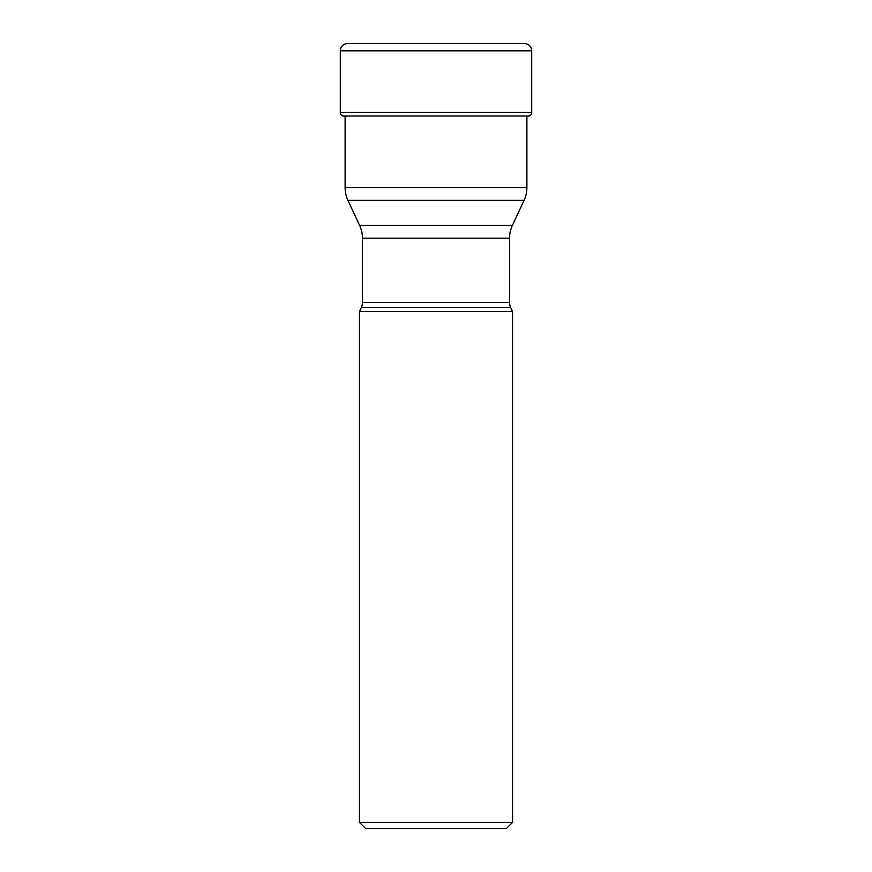 <?xml version="1.0" encoding="UTF-8"?>
<svg xmlns="http://www.w3.org/2000/svg" width="872" height="872" viewBox="0 0 872 872"><rect width="100%" height="100%" fill="white"/><g stroke="black" fill="none" stroke-linecap="round" stroke-linejoin="round"><path stroke-width="1.31" d="M524.475 43.6L347.525 43.6L524.475 43.6A7.238 7.238 0 0 1 531.702 50.838L531.702 112.455A3.619 3.619 0 0 1 528.726 116.009A295.979 295.979 0 0 1 526.884 116.336L526.884 187.633L345.116 187.633L345.116 116.336M343.274 116.009A295.979 295.979 0 0 0 346.217 116.521A295.979 295.979 0 0 1 343.274 116.009A3.619 3.619 0 0 1 340.298 112.455A3.619 3.619 0 0 0 343.274 116.009L528.726 116.009M340.298 50.838A7.238 7.238 0 0 1 347.525 43.6A7.238 7.238 0 0 0 340.298 50.838L340.298 112.455L340.298 50.838L531.702 50.838M345.116 187.633A30.149 30.149 0 0 0 347.939 200.375L524.061 200.375A30.149 30.149 0 0 0 526.884 187.633M524.061 200.375L512.376 225.434L359.624 225.434L347.939 200.375M361.324 307.543L510.676 307.543L512.562 311.577L359.438 311.577L361.324 307.543A12.055 12.055 0 0 0 362.447 302.442L362.447 238.176A30.149 30.149 0 0 0 359.624 225.434M362.447 238.176L509.553 238.176A30.149 30.149 0 0 1 512.376 225.434L512.376 225.434M509.553 238.176L509.553 302.442L362.447 302.442M510.676 307.543A12.055 12.055 0 0 1 509.553 302.442L509.553 302.442M359.438 311.577L359.438 822.372L512.562 822.372L512.562 311.577M359.438 822.372L365.466 828.4L506.534 828.4L512.562 822.372M531.702 112.455L340.298 112.455"/></g></svg>
